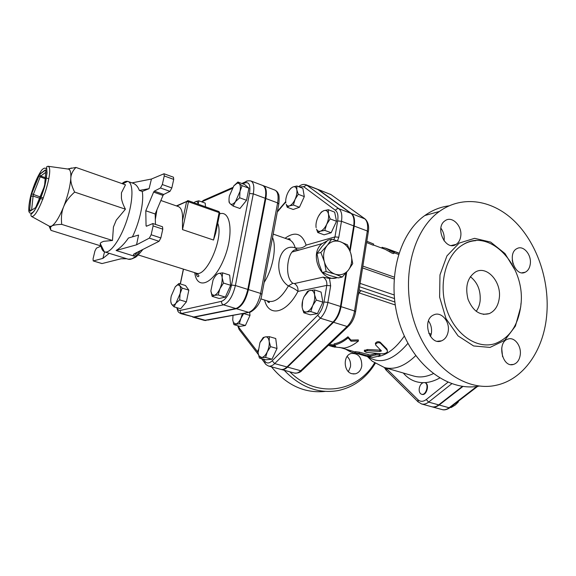 <?xml version="1.0" encoding="UTF-8"?>
<svg xmlns="http://www.w3.org/2000/svg" width="576" height="576" viewBox="0 0 576 576"><rect width="100%" height="100%" fill="white"/><g stroke="black" fill="none" stroke-linecap="round" stroke-linejoin="round"><path stroke-width="0.86" d="M419.227 388.555C419.947 384.998 421.502 382.99 423.9 382.536L424.685 382.63C429.43 383.681 426.175 395.856 421.567 394.25C419.731 393.502 418.946 391.601 419.227 388.555M424.908 382.709L425.138 382.766C429.89 383.81 426.636 395.986 422.028 394.38L421.805 394.308M450.41 407.333L451.145 407.542L455.314 404.993L458.244 402.077L458.611 401.026M457.51 401.868L458.244 402.077M431.885 406.786L432.108 406.85C434.419 407.441 436.774 406.829 439.164 405.014L449.114 407.758L450.281 407.434L477.727 386.316M462.946 386.446L439.164 405.014M318.478 216.259L321.307 212.076L324.007 210.607L328.342 209.729L334.67 212.134L336.528 221.285L331.171 232.74L324.094 234.821L317.75 232.517L316.541 229.111C317.354 230.969 318.658 231.653 320.443 231.178L317.75 232.517M314.546 289.93L314.575 294.703C313.927 291.485 312.466 290.045 310.183 290.39L308.772 290.945L304.034 296.784L307.512 291.377L308.923 290.722L314.546 289.93L321.084 292.061L322.862 302.17L317.412 313.661L310.334 314.82L303.79 312.79L302.17 307.462L302.645 300.679M269.366 336.672L269.172 341.41C268.697 338.234 267.458 336.715 265.471 336.866L269.366 336.672L275.724 338.508L277.013 348.473L271.987 359.215L265.795 359.798L259.43 358.049L258.07 352.836L258.034 349.999M249.667 312.43L249.991 315.439L245.398 325.498L239.918 326.398L233.914 324.655L232.733 319.925L233.438 322.596L235.85 323.971C237.65 323.546 239.328 321.71 240.876 318.463L242.431 313.574M296.87 185.998L296.82 189.835L298.282 194.292L295.078 199.375C296.626 195.818 297.202 192.643 296.82 189.835C296.28 187.222 295.013 186.25 293.011 186.926L296.87 185.998L302.861 188.309L304.315 196.596L299.434 207.274L293.213 209.477L287.222 207.252L286.236 204.329C286.934 205.848 288.036 206.359 289.534 205.855C291.578 204.998 293.429 202.838 295.078 199.375L293.4 205.013L289.534 205.855L287.222 207.252M299.254 186.912L303.617 186.66L306.763 185.17L305.957 184.723L317.369 189.166L350.942 213.35C353.635 215.561 354.542 219.73 353.678 225.864L349.711 250.099M345.96 273.002L340.481 306.468C339.278 312.977 336.78 318.197 332.986 322.114L286.978 366.962C284.789 369.036 282.73 369.835 280.8 369.36L268.603 366.048C270.504 366.523 272.534 365.702 274.702 363.6L320.378 318.211C324.144 314.244 326.65 308.981 327.881 302.422L330.66 285.826L329.472 278.453L323.093 277.142C325.93 278.986 327.161 281.736 326.786 285.394L323.993 301.968C322.949 307.476 320.846 311.911 317.686 315.259L272.182 360.785C269.323 363.456 266.94 363.679 265.032 361.44L263.218 359.093M288.187 239.364L288.662 238.73M267.782 301.824L267.775 301.032M462.406 386.374L438.71 404.885C436.32 406.706 433.966 407.318 431.654 406.728L421.61 403.978C423.9 404.561 426.24 403.934 428.623 402.098L426.269 399.528C423.13 401.846 420.329 401.89 417.881 399.672L385.841 367.949M48.996 226.022L49.882 226.447L51.761 226.008C55.361 223.675 59.314 217.274 63.612 206.813C67.781 196.034 70.186 186.451 70.812 178.07C71.064 173.009 70.402 170.057 68.825 169.207L67.86 169.02M50.537 229.514L49.104 226.08M51.761 226.008L50.4 227.441L50.933 230.357L100.39 245.794L100.224 243.554L101.002 242.496L103.63 241.322L112.478 240.48L61.726 224.381C56.693 224.525 53.374 225.065 51.761 226.008M67.558 168.977L75.953 167.443C72.734 170.705 71.021 174.247 70.812 178.07C70.56 181.872 71.834 186.538 74.642 192.089C69.257 196.884 65.585 201.794 63.612 206.813C61.596 211.817 60.97 217.678 61.726 224.381M112.478 240.48L113.436 227.002L116.273 220.126L125.431 209.196C123.221 204.998 121.882 201.319 121.414 198.151L121.45 192.802L125.489 184.81L75.953 167.443M125.431 209.196L74.642 192.089M121.997 183.586C124.121 181.778 125.993 181.037 127.613 181.361L128.016 181.476C133.574 183.168 133.258 201.096 126.9 220.183C120.614 239.299 110.167 253.872 104.695 251.914L104.306 251.762C102.47 250.877 101.297 248.522 100.786 244.692M159.048 241.286L134.683 253.577C133.286 254.232 133.042 255.06 133.963 256.068L116.114 250.495C120.348 247.946 124.466 243.785 128.455 238.01L138.564 235.066L136.555 244.807L149.342 238.133L159.048 241.286L160.848 237.938L151.142 234.763L153.108 225.922L162.785 229.14L162.504 226.757L152.863 223.538L153.108 225.922M173.714 179.395L173.47 177.206L164.016 173.758L164.239 175.954L162.331 184.536L160.466 187.992L154.296 191.146L153.619 192.103L145.793 210.787L155.182 213.977L163.015 195.408L163.692 194.465L169.97 191.369L171.835 187.942L173.714 179.395L164.239 175.954M155.182 213.977L155.455 224.402M162.785 229.14L160.848 237.938M126.742 258.739L121.039 258.775L102.038 263.556L93.197 260.921L93.082 258.746L94.918 251.05L96.43 248.134L101.023 246.125M132.43 236.851C139.81 221.753 144.216 201.024 142.229 191.448L139.356 190.447C137.952 186.66 135.842 184.262 133.027 183.247L128.016 181.476M146.887 226.044L146.052 225.763L146.405 226.253L152.863 223.538M146.052 225.763L145.793 210.787M104.551 251.863L102.902 258.386L93.348 260.921M151.142 234.763L149.342 238.133M142.229 191.448L149.069 188.669L151.445 179.035L164.016 173.758M136.555 244.807L116.114 250.495M102.902 258.386L109.231 253.318M149.069 188.669L139.356 190.447M151.445 179.035L131.983 182.873M233.82 185.846L237.91 182.016L239.119 183.499L237.254 183.11L233.82 185.846L229.406 195.905C228.751 199.368 228.91 201.874 229.889 203.414L229.061 202.176L229.003 199.721M235.498 201.614L233.1 206.042L230.206 203.782C231.581 204.926 233.345 204.199 235.498 201.614L240.005 191.383L239.666 197.784L235.498 201.614M239.119 183.499L242.078 185.652L240.005 191.383C240.725 187.452 240.43 184.824 239.119 183.499M222.595 272.851L222.142 277.646C221.774 274.414 220.608 273.002 218.65 273.42L222.595 272.851L229.673 275.105L230.63 285.293L223.495 283.061L219.938 288.727C221.623 284.774 222.358 281.088 222.142 277.646L223.495 283.061M215.323 276.134L216.518 274.536L218.549 273.449C216.576 274.198 214.74 276.415 213.048 280.087L210.852 290.966L211.946 294.53L214.243 295.373L212.134 296.352L210.852 290.966M219.938 288.727L218.189 294.926L214.243 295.373C216.259 294.761 218.153 292.543 219.938 288.727M179.683 299.873L175.975 303.113L180.079 293.731L179.683 299.873L186.394 301.86L180.662 308.765L173.988 306.821L171.734 304.394C172.814 305.575 174.233 305.15 175.975 303.113L173.988 306.821M179.69 285.545L182.16 288.108L180.079 293.731C180.828 289.901 180.698 287.172 179.69 285.545L177.682 284.832L175.27 286.762L178.92 283.514L179.69 285.545M175.27 286.762L171.252 296.006C170.503 299.765 170.611 302.486 171.569 304.171L170.849 301.882M237.91 182.016L244.699 184.565L248.926 188.215L246.55 200.304L239.666 197.784M248.926 188.215L242.078 185.652M246.55 200.304L239.947 208.505L233.1 206.042M230.63 285.293L225.331 297.101L219.211 298.498L212.134 296.352L211.946 294.53M225.331 297.101L218.189 294.926M182.16 288.108L188.834 290.131L185.537 285.53L178.92 283.514M188.834 290.131L186.394 301.86M198.202 204.206C197.892 202.14 197.071 201.254 195.754 201.542L198.778 200.815L198.238 204.221M195.365 201.686L193.946 202.702M205.481 206.784L205.2 203.105L198.778 200.815M265.241 198.295L253.289 193.853C254.491 186.718 253.678 182.419 250.841 180.965L262.642 185.436C265.543 186.919 266.414 191.203 265.241 198.295L247.817 289.411C245.239 300.074 241.25 306.446 235.85 308.542L193.738 316.987L180.77 313.618L223.495 304.834C228.816 302.688 232.783 296.251 235.404 285.516L253.289 193.853L249.494 193.522L231.53 285.07L235.404 285.516L247.817 289.411M218.743 211.558L219.766 213.235L215.762 232.898L213.516 240.034L182.498 229.608L182.462 220.889C182.938 212.702 181.57 207.936 178.373 206.597L160.87 200.491M281.074 369.425L281.347 369.504C283.284 369.986 285.343 369.187 287.525 367.114L333.554 322.294C337.349 318.377 339.847 313.157 341.05 306.648L346.694 272.16M364.529 218.549L330.984 194.602L317.88 189.367L330.984 194.602L364.442 218.52C367.193 220.738 368.15 224.892 367.322 230.983L354.226 226.073L350.114 251.23M354.226 226.073C355.09 219.938 354.182 215.77 351.49 213.559L318.708 189.821M288.698 239.544L289.346 238.687M329.99 277.697L329.789 278.496M268.301 302.263L268.294 301.19M358.171 295.574L358.992 292.882L358.625 292.723M394.79 301.99L361.051 290.664L358.992 292.882M333.986 345.06L334.159 343.836C338.652 343.03 343.253 340.675 347.954 336.773L350.935 340.063L358.294 339.912L358.459 340.992L351.036 341.186L348.113 337.86C343.289 341.842 338.587 344.246 333.986 345.06L335.794 346.154L328.392 345.348M329.422 344.369L333.994 345.031M355.493 351.706L359.33 352.152L369.929 355.025L375.624 353.801C378.202 353.376 379.67 353.671 380.03 354.679L380.009 355.478M339.646 347.386L355.421 352.044M364.392 350.467L367.38 349.531L380.923 350.172M375.494 343.987L375.365 343.31C376.567 341.654 378.151 341.266 380.117 342.158L386.892 349.013L387.338 350.431M192.65 317.016L194.314 317.153L236.462 308.722C241.87 306.634 245.858 300.262 248.429 289.598L265.838 198.518C267.005 191.426 266.134 187.142 263.225 185.659L262.93 185.558M196.373 274.579L196.639 273.298M328.342 209.729L328.435 213.991L330.149 218.902L326.657 224.359L324.785 230.4L320.443 231.178C322.769 230.35 324.842 228.074 326.657 224.359C328.349 220.543 328.939 217.087 328.435 213.991C327.758 211.097 326.282 209.966 324.007 210.607L323.338 210.888C321.25 212.018 319.442 214.2 317.894 217.433C316.246 221.155 315.655 224.554 316.116 227.628M303.415 298.253L304.034 296.784C302.357 300.528 301.738 304.092 302.17 307.462L302.818 309.708C303.646 311.429 304.862 312.17 306.454 311.94L303.79 312.79M312.71 305.575L310.817 311.602L306.454 311.94C308.779 311.407 310.867 309.29 312.71 305.575C314.431 301.73 315.05 298.109 314.575 294.703L316.267 300.06L312.71 305.575M260.273 341.95L263.218 337.514L265.471 336.866L264.046 337.392L259.963 342.59L258.07 352.836L258.883 355.759L261.677 357.523L259.43 358.049M270.598 346.658L267.271 351.828C268.87 348.235 269.503 344.758 269.172 341.41L270.598 346.658L277.013 348.473M267.271 351.828L265.572 357.444L261.677 357.523C263.714 357.192 265.579 355.291 267.271 351.828M243.821 313.315L240.876 318.463L239.342 323.734L233.914 324.655M233.028 315.346L232.733 319.925M336.528 221.285L330.149 218.902M331.171 232.74L324.785 230.4M317.412 313.661L310.817 311.602M322.862 302.17L316.267 300.06M271.987 359.215L265.572 357.444M249.991 315.439L243.943 313.632M245.398 325.498L239.342 323.734M289.397 190.174L290.693 188.424L292.759 187.034C290.808 188.05 289.073 190.181 287.554 193.414C286.042 196.891 285.466 200.023 285.818 202.81M304.315 196.596L298.282 194.292M299.434 207.274L293.4 205.013M317.002 253.476L320.846 252.454L327.42 245.182L331.668 239.141L327.794 240.242L321.869 246.708L317.002 253.476L318.946 263.7L322.294 272.498L329.89 275.551L338.27 277.906L342.202 277.056L335.513 274.291C340.459 275.594 344.65 274.327 348.084 270.468L342.202 277.056M331.668 239.141L340.07 241.632L347.501 244.872L350.842 253.541L352.714 263.642L348.638 269.762C351.612 265.414 352.44 260.338 351.115 254.534M326.167 271.598L324.497 262.318C326.426 268.092 329.81 271.987 334.67 274.003L326.167 271.598L322.294 272.498M326.851 245.88C323.762 250.222 322.884 255.37 324.216 261.31L320.846 252.454M340.07 241.632C335.174 240.206 330.955 241.394 327.42 245.182M350.842 253.541C348.984 247.889 345.672 244.022 340.906 241.934M324.497 262.318L324.216 261.31M335.513 274.291L334.67 274.003M348.638 269.762L348.084 270.468M337.198 277.639C321.523 283.471 308.347 254.016 322.099 243.626L327.096 240.948M297.187 249.696L295.222 247.86C278.158 242.237 271.951 274.982 288.374 285.926C292.932 287.849 296.114 289.678 297.936 291.413C298.318 287.928 297.137 285.314 294.386 283.565L292.824 283.291C284.976 277.416 287.093 257.796 291.982 252.065L291.996 252.05C293.314 250.38 294.746 249.617 296.302 249.746M260.748 298.85L268.546 301.27C275.011 302.645 281.621 297.533 288.374 285.926L292.824 283.291M303.617 186.66L335.498 210.362C337.702 212.22 338.422 215.748 337.658 220.939L334.966 236.894L306.115 245.131C303.552 247.766 299.916 248.681 295.222 247.86C293.947 243.439 291.859 240.696 288.95 239.63C290.131 239.782 290.426 239.494 289.843 238.774L287.388 239.083M335.254 278.064L329.472 278.453M366.286 352.382L381.298 353.779C384.509 353.887 386.568 353.146 387.468 351.576L387.065 350.086L380.376 343.159C378.403 342.266 376.798 342.67 375.574 344.376L375.804 345.175L381.442 350.928L379.901 351.49L367.38 350.705L364.356 351.302L366.286 352.382M354.643 352.642L355.234 352.822M345.42 349.092L350.237 351.763L354.499 353.059L354.874 351.878M359.122 353.369L355.255 352.814L356.198 353.275L366.041 356.177L372.902 357.437L380.002 355.853C379.649 354.838 378.173 354.55 375.566 354.989L369.742 356.234L368.006 355.99L359.122 353.369L359.33 352.152M335.066 347.22L334.447 347.105M329.162 345.6L333.223 346.795L344.225 348.091C348.869 347.299 353.614 344.93 358.459 340.992M347.954 336.773L348.113 337.86M350.935 340.063L351.036 341.186M366.811 241.243L373.673 244.058L366.811 241.279M366.718 241.841L366.926 241.315M366.61 242.539L373.169 245.203L373.673 244.058M398.894 253.231L391.63 250.56L394.373 252.41C393.754 252.648 392.364 252.079 390.19 250.69L385.639 248.184L382.025 247.435M394.294 252.569L393.818 253.505C393.192 253.742 391.802 253.166 389.65 251.798L385.157 249.322L373.284 244.958M398.52 254.405L394.178 252.806M431.244 334.087L428.803 333.454M271.44 366.818C286.805 385.344 304.711 393.538 325.174 391.406M347.155 356.422C349.862 359.165 350.964 362.614 350.46 366.754L348.415 371.628M284.227 370.289C300.362 387.202 318.341 393.97 338.162 390.578C353.837 387.137 366.206 378.065 375.264 363.37M374.558 362.909C356.962 392.681 316.339 398.729 289.836 371.808M444.01 240.826L444.089 240.286C444.578 235.814 443.513 231.768 440.878 228.161M512.978 263.866L512.222 260.064M502.574 356.695L501.689 347.998M430.502 336.528L431.446 332.95C431.95 328.471 430.963 324.461 428.472 320.933M479.297 386.05C448.74 392.184 413.064 365.767 399.679 323.914C386.071 282.168 398.016 234.41 424.807 215.539C432.31 210.175 440.366 206.95 448.97 205.848M546.595 316.382C543.283 350.69 523.303 379.613 496.123 385.272C465.3 392.378 428.616 365.846 414.562 322.906C400.277 280.08 412.157 230.767 439.366 211.471C462.874 194.501 493.798 200.088 515.851 222.552C537.919 245.102 550.058 282.391 546.595 316.382M520.769 306.05C526.536 266.926 490.241 226.85 462.838 244.764C445.889 254.657 438.134 283.802 446.53 309.038C454.73 334.361 476.971 349.639 495.058 343.634C509.515 338.076 518.083 325.548 520.769 306.05M460.728 236.333C462.492 226.015 451.994 215.41 445.104 220.73C434.318 227.398 445.594 251.626 456.062 244.411C458.618 242.755 460.174 240.062 460.728 236.333M530.302 263.851C531.626 254.621 523.296 244.915 517.054 248.566C506.635 253.217 515.052 277.574 525.204 272.232C528.048 270.792 529.747 267.998 530.302 263.851M520.265 354.708C521.496 345.845 514.433 336.694 508.075 339.048C496.627 341.95 502.099 368.042 513.418 364.457C517.219 363.218 519.502 359.971 520.265 354.708M448.243 331.092C449.87 321.214 441.029 311.191 433.793 314.878C421.546 319.608 429.451 346.097 441.526 340.855C445.212 339.286 447.451 336.031 448.243 331.092M499.262 298.253C498.154 305.986 494.82 311.105 489.254 313.618C480.031 315.929 472.961 311.155 468.036 299.297C464.933 286.596 467.474 277.445 475.654 271.865C487.03 265.32 501.732 282.031 499.262 298.253M470.333 276.674C477.605 282.442 480.866 290.563 480.11 301.039C479.592 305.057 478.282 308.491 476.186 311.328M351.95 373.723C343.404 371.858 342.85 355.356 351.23 353.477C358.294 353.102 361.814 357.257 361.793 365.954C360.979 370.181 358.841 372.802 355.392 373.81L351.95 373.723M431.064 334.836L429.984 335.75M447.919 382.262L426.269 399.528M424.757 382.651C429.617 382.378 434.585 380.837 439.661 378.029M403.286 373.018C408.571 379.282 415.174 382.507 423.101 382.694M476.784 386.453L449.114 407.758C446.71 409.558 444.348 410.155 442.015 409.558L432.108 406.85M277.315 211.997L285.732 202.061M258.019 352.346L239.22 327.938L238.241 325.908M264.622 300.053C268.546 317.311 286.222 313.92 297.936 291.413L326.786 285.394L330.66 285.826M306.115 245.131C302.047 233.352 295.027 231.07 285.07 238.27M31.594 210.218L33.257 194.659L40.126 177.034L40.673 176.076L45.698 172.346M39.701 198.238L32.904 196.013L31.003 196.416L31.68 193.795L30.96 196.488L29.621 210.362L29.988 211.27L35.676 207.547L43.949 187.394L44.676 184.572L45.835 170.69L45.425 169.884L39.622 174.24L38.527 176.155L31.666 193.774L40.212 196.942M29.621 210.362L30.96 196.488M39.622 174.24L40.673 176.076L45.259 177.631M45.166 178.74L38.527 176.155M31.457 210.312L29.765 210.902L29.664 210.29L31.932 209.995M31.5 210.276L29.988 211.27M45.835 170.69L45.785 171.36M45.742 171.23L45.425 169.884M44.597 185.17L44.676 184.572M40.63 198.54L42.89 199.282M43.394 197.986L41.141 197.244M48.802 178.834L46.462 178.042M30.787 195.494C33.941 184.529 37.591 176.047 41.753 170.05C44.129 167.602 45.778 167.508 46.714 169.79C47.052 173.484 46.447 178.747 44.885 185.587C41.933 196.315 37.397 206.712 33.502 211.73C31.162 213.912 29.592 213.725 28.8 211.154C28.584 207.295 29.246 202.075 30.787 195.494M47.909 166.255L46.584 166.889L47.03 172.944L44.748 186.242C41.249 197.395 37.598 205.834 33.797 211.558L30.758 214.733L31.334 216.331C38.03 219.758 55.332 167.501 47.909 166.255L68.666 169.135M40.831 173.333L40.63 173.7M133.963 256.068L137.549 252.122M140.126 250.819C135.468 257.27 131.508 260.071 128.254 259.207L104.695 251.914M153.619 192.103L163.015 195.408M163.692 194.465L154.296 191.146M160.466 187.992L169.97 191.369M171.835 187.942L162.331 184.536M247.27 181.044L245.448 181.886L245.03 182.858C249.192 181.771 250.682 185.321 249.494 193.522M231.53 285.07C229.327 294.077 226.001 299.498 221.551 301.327C221.371 303.048 222.019 304.214 223.495 304.834L235.85 308.542M205.402 199.498L203.609 200.29L203.206 201.197L232.078 188.539M242.791 183.845L245.03 182.858M221.551 301.327L180.317 310.435C180.137 312.012 180.742 313.085 182.124 313.646L193.738 316.987M201.974 201.96L203.206 201.197M180.317 310.435C178.783 310.716 177.703 309.816 177.077 307.721M180.367 283.954L183.492 269.143M194.746 272.671C196.891 290.47 213.113 284.544 223.438 260.179C233.986 235.98 231.264 209.693 219.636 213.876M187.589 200.657L186.602 201.6L188.453 201.766L188.129 200.729M176.789 206.042L186.602 201.6L182.462 220.889M182.498 229.608L188.453 201.766L219.118 212.602L213.516 240.034M217.714 223.301C224.093 237.413 206.273 278.114 196.135 273.11L138.298 254.966M378.367 356.515C387.598 354.6 396.252 347.774 404.338 336.031M358.992 292.867L395.208 304.956M368.078 356.717C380.081 364.824 393.365 360.367 407.93 343.332M433.238 373.666C426.262 376.985 419.731 377.777 413.654 376.027L384.394 367.524C394.33 370.188 404.77 366.235 415.714 355.658M323.993 301.968L327.881 302.422L340.481 306.468M317.686 315.259L320.378 318.211L332.986 322.114M272.182 360.785L274.702 363.6L286.978 366.962M265.032 361.44L264.852 362.995L265.658 364.104M239.22 327.938L239.062 329.4L239.918 330.509M335.498 210.362C336.334 208.908 337.457 208.368 338.868 208.735L306.763 185.17L318.19 189.619M337.658 220.939L341.474 221.285C342.374 215.114 341.503 210.931 338.868 208.735L350.942 213.35M333.806 239.702L334.966 236.894L338.796 237.269L341.474 221.285L353.678 225.864M337.478 240.768L338.796 237.269M323.093 277.142L294.386 283.565M278.863 203.695C279.389 197.676 279.144 194.278 278.122 193.493C277.798 192.218 276.703 191.074 274.853 190.066C277.819 191.57 278.741 195.847 277.618 202.896L278.777 204.156L261.965 294.084M265.838 198.518L277.618 202.896L260.654 293.436L261.907 294.415C260.683 302.393 256.896 308.268 250.553 312.048L204.358 320.4L206.15 320.522M248.429 289.598L260.654 293.436C258.12 304.027 254.117 310.334 248.63 312.372L236.462 308.722M205.769 320.45L194.314 317.153M264.154 282.384C272.894 268.877 276.883 247.068 272.534 237.557M386.892 349.013L387.065 350.086M380.117 342.158L380.376 343.159M379.814 350.359L379.901 351.49M367.38 349.531L367.38 350.705M350.59 350.618L350.237 351.763M375.624 353.801L375.566 354.989M369.929 355.025L369.742 356.234M368.215 354.78L368.006 355.99M389.65 251.798L390.19 250.69M382.169 248.22L382.435 247.342M386.453 370.433L386.028 368.143M418.255 402.048L417.881 399.672M438.71 404.885L428.623 402.098L451.771 383.753M351.49 213.559L365.177 219.017C368.158 222.077 369.216 226.289 368.345 231.638M341.05 306.648L354.564 310.99C353.39 317.448 350.899 322.618 347.076 326.484L348.84 325.872C352.289 322.258 354.535 317.578 355.586 311.832L354.564 310.99L367.322 230.983L368.28 232.049L355.63 311.53M333.554 322.294L347.076 326.484L300.701 370.714L302.472 370.037L348.149 326.527M287.525 367.114L300.701 370.714C298.498 372.766 296.41 373.55 294.444 373.054C297.677 373.284 300.11 372.506 301.745 370.721M361.051 290.664L359.086 289.822M394.085 294.926L360.108 283.378M359.568 286.776L394.394 298.534M362.57 267.926L394.049 278.957M515.47 270.792L504.972 253.541L490.673 242.1L474.602 238.334L459.194 243.079L446.94 255.895L439.97 274.925L439.61 297.094L446.004 318.636L458.035 335.873L473.594 345.953L490.032 347.422L504.698 340.337L515.412 326.088L520.704 307.008L521.028 303.127M453.031 245.462L452.455 245.232M425.138 382.766L424.685 382.63M422.028 394.38L421.567 394.25M449.849 407.772C446.839 409.716 444.226 410.314 442.015 409.558M45.806 171.094L45.389 170.136L39.578 174.485L31.68 193.795M31.334 216.331L49.709 226.411M49.882 226.447L50.4 227.441M68.825 169.207L71.352 167.983M100.224 243.554L104.306 251.762M122.731 183.838L127.613 181.361M156.953 209.772L155.326 219.506M142.92 249.415C138.794 254.513 136.13 257.206 134.935 257.501L131.897 258.869L128.254 259.207M101.887 263.556L93.197 260.921M237.254 183.11L238.046 182.29M177.682 284.832L178.747 283.63M241.819 183.485L245.448 181.886C246.413 180.878 248.206 180.569 250.841 180.965M201.629 201.83L203.609 200.29L232.675 187.502M176.71 307.613C178.279 311.81 177.257 311.594 180.77 313.618M180.245 283.918L183.377 269.107M219.816 213.019L218.938 211.55L188.316 200.707L176.407 205.906M196.135 273.11C198.986 275.054 199.62 276.242 198.036 276.674C197.424 276.768 196.682 275.544 195.826 273.01M421.61 403.978L417.83 401.616L386.014 370.001L384.408 367.531L372.334 361.274L367.366 356.537M302.818 309.708L302.81 310.154M258.883 355.759L258.926 356.616M233.438 322.596L233.503 323.474M261.49 358.618L264.852 362.995C265.14 363.974 266.393 364.99 268.603 366.048M258.35 354.528L239.062 329.4L237.758 325.771M277.423 211.385L285.703 201.614M305.957 184.723C303.473 183.96 301.039 184.615 298.663 186.689M248.702 312.394L207.583 320.141M192.931 317.117L204.358 320.4M263.225 185.659L274.853 190.066M298.138 249.883L299.57 249.934M291.982 252.065L322.099 243.626M273.182 234.079L288.95 239.63M266.962 300.78L268.754 302.486C269.597 302.731 269.532 302.321 268.546 301.27M375.365 343.31L375.574 344.376M364.414 350.1L364.356 351.302M354.499 353.059L351.914 352.296M355.514 351.598L355.255 352.814M398.945 253.087L385.639 248.184M382.054 247.32L381.83 248.098M330.142 194.148L331.178 194.688M394.186 277.106L362.858 266.098M424.807 215.539L439.366 211.471M462.838 244.764C466.898 242.287 471.218 240.919 475.798 240.653M456.062 244.411L451.411 245.47M525.204 272.232L522.029 272.786M513.418 364.457L510.854 364.608M489.254 313.618L483.379 314.366M441.526 340.855L437.501 341.251M355.392 373.81L353.095 373.946M281.347 369.504L294.444 373.054M452.664 245.189L453.283 245.426"/></g></svg>
